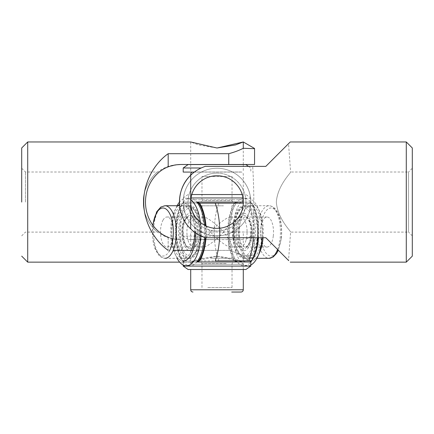 <?xml version="1.0" encoding="UTF-8"?>
<svg xmlns="http://www.w3.org/2000/svg" width="434" height="434" viewBox="0 0 434 434"><rect width="100%" height="100%" fill="white"/><g stroke="black" fill="none" stroke-linecap="round" stroke-linejoin="round"><path stroke-width="0.33" stroke-dasharray="2.17 1.63" d="M25.46 202.054L25.46 172.005L25.46 202.054M143.394 202.054C142.65 219.268 156.571 231.924 157.661 232.098C156.506 231.881 142.634 219.197 143.388 202.054C142.65 219.268 156.571 231.924 157.661 232.098C156.506 231.881 142.634 219.197 143.388 202.054C142.634 184.879 156.571 172.168 157.661 172.005C156.5 172.238 142.65 184.884 143.394 202.054C142.634 184.879 156.571 172.168 157.661 172.005C156.5 172.238 142.65 184.884 143.394 202.054M27.711 262.141L27.711 141.961M190.71 164.497L243.29 164.497L190.71 164.497L190.71 141.961L198.398 144.907L217 148.016M243.29 239.611L190.71 239.611L243.29 239.611L243.29 262.141L235.575 259.19L217.022 256.087L190.71 262.141L198.43 259.19L216.989 256.087L243.29 262.141L243.29 255.827C239.221 253.716 234.365 251.91 228.729 250.407L173.161 250.407M243.29 164.497L243.29 148.276C258.192 148.835 258.187 148.835 243.29 148.276C239.172 150.408 234.317 152.215 228.729 153.701L228.729 164.497L180.593 164.502M168.175 153.701L168.175 166.862C156.864 170.92 145.515 184.162 145.477 201.967C145.466 219.864 156.761 233.112 168.175 237.241L168.175 250.407C153.327 239.926 143.377 220.222 143.762 202.054C143.377 183.886 153.327 164.177 168.175 153.701L228.729 153.701M241.038 261.995L192.967 261.995L241.038 261.995C242.405 262.125 243.159 262.879 243.29 264.246L190.71 264.246L243.29 264.246L243.29 269.503L190.71 269.503L243.29 269.503L243.29 261.995L190.71 261.995L243.29 261.995L243.295 255.827C258.187 255.273 258.192 255.273 243.295 255.827C258.187 255.273 258.192 255.273 243.295 255.827C239.177 253.7 234.322 251.894 228.734 250.407L192.956 250.407M254.557 164.497L228.729 164.497M181.325 239.611L181.331 239.611C176.784 239.601 172.401 238.808 168.18 237.241C172.444 238.819 176.828 239.606 181.325 239.611M177.094 164.736L168.175 166.862M228.729 239.611L228.729 250.407M228.734 239.611L228.734 250.407M168.18 237.241L168.18 250.407M218.139 239.535L188.085 239.535L218.139 239.535M218.329 236.118L183.202 236.118L218.329 236.118M218.036 232.022L190.71 232.022L218.036 232.022M218.036 239.535L190.71 239.535L218.036 239.535M215.676 232.022L250.803 232.022L215.676 232.022M188.144 200.134A28.921 28.921 0 0 0 215.085 230.91A28.921 28.921 0 0 0 245.856 203.969A28.921 28.921 0 0 0 218.92 173.199A28.921 28.921 0 0 0 188.144 200.134M183.273 199.808A33.803 33.803 0 0 0 214.759 235.781A33.803 33.803 0 0 0 250.727 204.295A33.803 33.803 0 0 1 214.759 235.781A33.803 33.803 0 0 1 183.273 199.808A33.803 33.803 0 0 1 219.246 168.327A33.803 33.803 0 0 1 250.727 204.295A33.803 33.803 0 0 0 219.246 168.327A33.803 33.803 0 0 0 183.273 199.808M268.727 240.631L288.523 260.427L290.612 232.098L408.546 232.098L408.546 172.005L290.612 172.005C291.355 172.39 277.434 185.394 276.344 202.081C277.5 218.807 291.366 231.723 290.612 232.098C291.371 231.729 277.434 218.725 276.344 202.022C277.505 185.291 291.355 172.396 290.612 172.005L288.523 143.676L265.825 166.374L205.277 166.374A37.557 37.557 0 0 0 205.277 237.729C199.635 235.83 194.779 232.879 190.71 228.875L190.71 202.054C190.504 187.781 202.792 175.553 216.984 175.765C231.268 175.553 243.49 187.813 243.29 202.054A26.29 26.29 0 0 0 217 175.765A26.29 26.29 0 0 0 190.71 202.054L190.71 202.054A26.29 26.29 0 0 1 218.747 175.819A26.29 26.29 0 0 1 243.235 203.796A26.29 26.29 0 0 1 215.259 228.284A26.29 26.29 0 0 1 191.231 196.841M202.352 180.218A26.29 26.29 0 0 1 206.882 177.788M211.83 176.275A26.29 26.29 0 0 1 222.208 176.285M227.128 177.788A26.29 26.29 0 0 1 231.647 180.218M235.575 183.446A26.29 26.29 0 0 1 241.255 191.909M242.774 196.857A26.29 26.29 0 0 1 200.427 222.458A33.803 14.696 -90 0 1 200.926 235.993M192.75 212.204A26.29 26.29 0 0 1 191.226 207.235M245.921 164.567L188.085 164.567M201.186 167.991L183.202 167.991M240.886 172.081L190.71 172.081L240.886 172.081M183.202 172.081L194.367 172.081M217.331 173.133A28.921 28.921 0 0 1 245.921 202.38A28.921 28.921 0 0 1 216.674 230.969A28.921 28.921 0 0 1 188.085 201.723A28.921 28.921 0 0 1 217.331 173.133M217.385 168.251A33.803 33.803 0 0 1 250.803 202.434A33.803 33.803 0 0 1 216.62 235.852A33.803 33.803 0 0 0 250.803 202.434A33.803 33.803 0 0 0 217.385 168.251A33.803 33.803 0 0 0 183.202 201.669A33.803 33.803 0 0 0 216.62 235.852A33.803 33.803 0 0 1 183.202 201.669A33.803 33.803 0 0 1 217.385 168.251M217.298 175.765A26.29 26.29 0 0 0 190.716 201.756A26.29 26.29 0 0 0 216.702 228.338A26.29 26.29 0 0 0 243.29 202.352A26.29 26.29 0 0 0 217.298 175.765A26.29 26.29 0 0 0 190.716 201.756A26.29 26.29 0 0 0 216.702 228.338A26.29 26.29 0 0 0 243.29 202.352A26.29 26.29 0 0 0 217.298 175.765M412.3 235.852L408.546 232.098L408.546 172.005L412.3 168.251L412.3 235.852L412.3 168.251M205.157 202.054L190.71 202.054A26.29 26.29 0 0 0 217 228.344A26.29 26.29 0 0 0 243.29 202.054A26.29 26.29 0 0 1 217 228.344A26.29 26.29 0 0 1 190.71 202.054A26.29 26.29 0 0 1 217 175.765A26.29 26.29 0 0 1 243.29 202.054C243.479 216.333 231.235 228.544 217.011 228.344C202.776 228.544 190.51 216.338 190.71 202.054L190.71 175.233A37.557 37.557 0 0 1 205.277 166.374C199.683 168.24 194.828 171.197 190.71 175.233L190.71 199.797A2.251 2.251 0 0 0 192.967 202.054L241.038 202.054L192.967 202.054M406.289 141.961L406.289 262.141M190.808 199.83A33.803 14.696 -90 0 0 186.43 198.224A33.803 14.696 -90 0 0 186.327 198.219A33.803 14.696 -90 0 0 179.443 202.157A37.557 37.557 0 0 0 205.277 237.729L265.825 237.729L288.719 260.622M265.825 166.374L288.523 143.676L265.825 166.374L205.277 166.374L257.709 166.374M265.825 237.729L288.523 260.427L265.825 237.729L252.675 237.729L265.825 237.729M288.523 143.676L267.55 164.649M190.71 228.875C175.792 215.069 175.835 188.985 190.71 175.233M412.3 256.136L412.3 147.972M273.279 236.096A15.022 6.532 -90 0 0 266.991 217A15.022 6.532 -90 0 0 260.704 227.948A15.022 6.532 -90 0 0 266.991 247.044A15.022 6.532 -90 0 0 273.279 236.096M259.429 252.968A28.921 12.575 90 0 1 250.613 260.942A28.921 12.575 90 0 1 238.179 231.696A28.921 12.575 90 0 1 250.895 203.107A28.921 12.575 90 0 1 259.429 211.081A28.921 12.575 90 0 1 263.08 237.729M250.803 265.049A33.803 14.696 90 0 1 247.678 265.825A33.803 14.696 90 0 1 247.51 265.82A33.803 14.696 90 0 1 232.982 231.832A33.803 14.696 90 0 1 247.678 198.219A33.803 14.696 90 0 1 247.841 198.224A33.803 14.696 90 0 1 257.812 207.544A33.803 14.696 90 0 1 262.163 237.729M243.859 258.311A26.29 11.43 -90 0 0 243.989 258.311A26.29 11.43 -90 0 0 255.42 232.174A26.29 11.43 -90 0 0 244.12 205.732A26.29 11.43 -90 0 0 243.989 205.732A26.29 11.43 -90 0 0 232.559 231.875A26.29 11.43 -90 0 0 243.859 258.311M250.624 258.311A26.29 11.43 -90 0 0 250.754 258.311A26.29 11.43 -90 0 0 262.185 232.174A26.29 11.43 -90 0 0 250.885 205.732A26.29 11.43 -90 0 0 250.754 205.732A26.29 11.43 -90 0 0 239.324 231.875A26.29 11.43 -90 0 0 250.624 258.311M215.215 203.177L251.655 203.177A33.803 14.696 90 0 1 258.48 237.729A33.803 14.696 -90 0 0 244.158 198.224A33.803 14.696 -90 0 0 243.989 198.219A33.803 14.696 -90 0 0 229.293 231.832A33.803 14.696 -90 0 0 243.827 265.82A33.803 14.696 -90 0 0 243.989 265.825A33.803 14.696 -90 0 0 250.787 261.995L196.808 261.995A33.803 14.696 90 0 1 190.011 265.825A33.803 14.696 90 0 1 189.913 265.825A33.803 14.696 90 0 1 175.314 231.908A33.803 14.696 90 0 1 190.011 198.219A33.803 14.696 90 0 1 190.114 198.224A33.803 14.696 90 0 1 196.808 202.054L250.803 202.054L250.64 203.177L250.64 202.054M188.085 269.503L245.921 269.503M183.202 266.085L250.803 266.085M195.815 233.063A28.921 12.575 -90 0 0 183.338 203.107A28.921 12.575 -90 0 0 179.519 204.403M189.935 258.311A26.29 11.43 90 0 1 178.58 231.93A26.29 11.43 90 0 1 190.011 205.732A26.29 11.43 90 0 1 190.092 205.732A26.29 11.43 90 0 1 201.447 232.114A26.29 11.43 90 0 1 190.011 258.311A26.29 11.43 90 0 1 189.935 258.311M191.421 250.407A26.29 11.43 90 0 1 183.251 258.311A26.29 11.43 90 0 1 183.17 258.311A26.29 11.43 90 0 1 171.815 231.93A26.29 11.43 90 0 1 183.251 205.732A26.29 11.43 90 0 1 183.327 205.732A26.29 11.43 90 0 1 194.682 232.255M204.403 225.127A33.803 14.696 90 0 1 204.517 237.474A33.803 14.696 -90 0 0 204.403 225.127M177.088 205.732A33.803 14.696 -90 0 0 176.193 207.544A33.803 14.696 -90 0 0 176.193 256.505A33.803 14.696 -90 0 0 177.088 258.311M178.011 205.732A28.921 12.575 -90 0 0 174.577 211.081A28.921 12.575 -90 0 0 174.577 252.968A28.921 12.575 -90 0 0 183.159 260.942M163.043 220.092A15.022 6.532 90 0 1 167.014 217A15.022 6.532 90 0 1 173.204 227.204A15.022 6.532 90 0 1 170.985 243.951A15.022 6.532 90 0 1 167.014 247.044A15.022 6.532 90 0 1 160.83 236.845A15.022 6.532 90 0 1 163.043 220.092M190.011 213.354A18.667 8.116 90 0 1 193.933 215.676A18.667 8.116 90 0 1 198.132 232.022A18.667 8.116 90 0 1 193.933 248.367A18.667 8.116 90 0 1 190.011 250.689A18.667 8.116 90 0 1 181.895 232.022A18.667 8.116 90 0 1 190.011 213.354M193.396 246.935A14.908 6.483 -90 0 0 196.526 245.08A14.908 6.483 -90 0 0 199.879 232.022A14.908 6.483 -90 0 0 196.526 218.964A14.908 6.483 -90 0 0 193.396 217.114A14.908 6.483 -90 0 0 186.913 232.022A14.908 6.483 -90 0 0 193.396 246.935L203.573 246.935L202.092 245.449L204.522 239.709L210.517 232.022C216.87 239.4 227.823 247.602 230.427 246.935L231.913 245.449L229.483 239.709L223.483 232.022L229.483 224.335L231.913 218.595L230.427 217.114C227.823 216.447 216.87 224.644 210.517 232.022L204.522 224.335L202.092 218.595L203.573 217.114C206.183 216.447 217.13 224.644 223.483 232.022C217.13 239.4 206.183 247.602 203.573 246.935M208.884 202.054L235.667 202.054L208.884 202.054M223.483 205.808L202.092 205.808L223.483 205.808M243.989 250.689A18.667 8.116 -90 0 0 252.105 232.022A18.667 8.116 -90 0 0 243.989 213.354A18.667 8.116 -90 0 0 240.073 215.676A18.667 8.116 -90 0 0 235.874 232.022A18.667 8.116 -90 0 0 240.073 248.367A18.667 8.116 -90 0 0 243.989 250.689M240.61 246.935A14.908 6.483 90 0 1 237.479 245.08A14.908 6.483 90 0 1 234.127 232.022A14.908 6.483 90 0 1 237.479 218.964A14.908 6.483 90 0 1 240.61 217.114A14.908 6.483 90 0 1 247.092 232.022A14.908 6.483 90 0 1 240.61 246.935L230.427 246.935M225.116 261.995L198.338 261.995L225.116 261.995M210.517 258.235L231.913 258.235L210.517 258.235M240.61 217.114L230.427 217.114M203.573 217.114L193.396 217.114M215.215 260.867L248.904 260.867M235.315 202.054L235.315 203.177L183.365 203.177L183.365 202.054L199.575 202.054M198.691 202.054L183.365 202.054M234.425 202.054L228.848 202.054M250.64 261.995L235.315 261.995L235.315 260.867L183.365 260.867L183.365 261.995L184.233 261.995L183.219 261.995L183.365 260.867L182.464 260.867A34.926 15.19 90 0 1 182.464 203.177L234.414 203.177A34.926 15.19 -90 0 0 234.414 260.867L182.464 260.867M228.848 261.995L234.425 261.995M199.591 260.867L196.808 260.867L196.808 261.995L198.691 261.995M196.808 261.995L183.219 261.995L183.365 260.867A33.803 14.696 -90 0 0 184.233 261.995M199.575 261.995L183.365 261.995M205.157 261.995L235.315 261.995M257.959 237.729A34.926 15.19 -90 0 0 251.541 203.177L250.64 203.177L250.787 202.054L190.71 202.054L190.71 194.541L243.29 194.541L190.71 194.541M251.541 203.177L243.268 203.177M251.655 203.177L250.787 203.177M237.197 203.177L235.315 203.177L237.197 202.054L237.197 203.177L234.414 203.177M182.464 203.177L182.351 203.177A33.803 14.696 -90 0 0 182.351 260.867L183.219 260.867M234.414 260.867L235.315 260.867L237.197 261.995L237.197 260.867L235.315 260.867L237.197 260.867M249.772 202.054A33.803 14.696 90 0 1 250.64 203.177A33.803 14.696 90 0 1 250.64 260.867L251.655 260.867M249.772 261.995A33.803 14.696 90 0 0 250.64 260.867L251.541 260.867M218.785 203.177A45.071 19.595 -90 0 0 218.785 260.867M253.282 237.729A45.071 19.595 -90 0 0 248.904 203.177M205.982 225.919A34.926 15.19 90 0 1 206.009 237.729M185.101 260.867A45.071 19.595 90 0 1 185.101 203.177M197.676 203.177L198.691 203.177M196.808 203.177L196.808 202.054M183.219 203.177L183.219 202.054L183.365 203.177L182.351 203.177M182.351 260.867L183.365 260.867A33.803 14.696 -90 0 1 183.365 203.177A33.803 14.696 -90 0 1 184.233 202.054M196.808 260.867L197.676 260.867M236.329 260.867A33.803 14.696 90 0 1 236.329 203.177M205.515 237.729A33.803 14.696 -90 0 0 205.461 225.675M236.183 261.995A33.803 14.696 90 0 1 235.315 260.867A33.803 14.696 90 0 1 235.315 203.177A33.803 14.696 90 0 1 236.183 202.054M206.888 261.995L233.53 261.995L206.888 261.995M207.81 287.53L232.027 287.53L207.81 287.53M231.713 292.039L241.038 292.039M242.194 194.541L191.806 194.541M242.969 197.958L191.031 197.958M200.475 202.054L233.53 202.054A1.503 1.503 0 0 1 232.027 200.551L201.978 200.551L232.027 200.551L232.027 176.513L201.978 176.513L201.978 200.551A1.503 1.503 0 0 1 200.475 202.054L233.53 202.054M241.038 172.005L192.967 172.005L241.038 172.005A2.251 2.251 0 0 1 243.29 174.262L243.29 199.797A2.251 2.251 0 0 1 241.038 202.054M192.967 172.005A2.251 2.251 0 0 0 192.387 172.081M201.978 176.513L232.027 176.513M252.675 237.729A563.359 563.359 0 0 0 252.675 166.374A563.359 563.359 0 0 1 252.675 237.729M250.906 236.503A16.525 7.188 90 0 1 242.042 247.928A16.525 7.188 90 0 1 237.072 227.541A16.525 7.188 90 0 1 245.937 216.116A16.525 7.188 90 0 1 250.906 236.503M239.058 227.948A15.022 6.532 -90 0 0 245.346 247.044A15.022 6.532 -90 0 0 251.633 236.096A15.022 6.532 -90 0 0 245.346 217A15.022 6.532 -90 0 0 239.058 227.948M257.026 239.15A26.29 11.43 90 0 1 246.018 258.311A26.29 11.43 90 0 1 235.016 224.893A26.29 11.43 90 0 1 246.018 205.732A26.29 11.43 90 0 1 257.026 239.15M233.931 225.506A24.038 10.454 -90 0 0 241.158 255.159A24.038 10.454 -90 0 0 254.053 238.537A24.038 10.454 -90 0 0 246.827 208.884A24.038 10.454 -90 0 0 233.931 225.506M281.107 238.537A24.038 10.454 90 0 1 268.217 255.159A24.038 10.454 90 0 1 260.986 225.506A24.038 10.454 90 0 1 273.881 208.884A24.038 10.454 90 0 1 281.107 238.537M277.57 249.474A26.29 11.43 -90 0 0 280.022 239.15A26.29 11.43 -90 0 0 269.02 205.732A26.29 11.43 -90 0 0 258.013 224.893A26.29 11.43 -90 0 0 269.02 258.311M185.643 218.899A16.525 7.188 -90 0 0 184.309 242.069A16.525 7.188 -90 0 0 194.378 245.145A16.525 7.188 -90 0 0 195.718 221.98A16.525 7.188 -90 0 0 185.643 218.899M192.631 243.951A15.022 6.532 90 0 1 188.66 247.044A15.022 6.532 90 0 1 182.475 236.845A15.022 6.532 90 0 1 184.689 220.092A15.022 6.532 90 0 1 188.66 217A15.022 6.532 90 0 1 194.85 227.204A15.022 6.532 90 0 1 192.631 243.951M181.038 211.146A26.29 11.43 -90 0 0 177.159 240.458A26.29 11.43 -90 0 0 187.982 258.311A26.29 11.43 -90 0 0 194.931 252.903A26.29 11.43 -90 0 0 198.81 223.586A26.29 11.43 -90 0 0 187.982 205.732A26.29 11.43 -90 0 0 181.038 211.146M196.363 251.112A24.038 10.454 90 0 1 181.716 246.631A24.038 10.454 90 0 1 183.663 212.937A24.038 10.454 90 0 1 198.311 217.412A24.038 10.454 90 0 1 196.363 251.112M152.92 225.327A24.038 10.454 -90 0 0 157.054 251.861A24.038 10.454 -90 0 0 169.309 251.112M152.714 225.045L152.28 231.902L153.256 242.394L155.052 248.753L158.307 254.639L160.77 256.944L164.985 258.311A26.29 11.43 90 0 1 154.157 240.458A26.29 11.43 90 0 1 158.036 211.146A26.29 11.43 90 0 1 164.985 205.732M226.195 263.498L201.978 263.498L226.195 263.498M243.29 289.787L190.71 289.787M190.71 199.797L243.29 199.797L190.71 199.797M190.71 174.262L191.741 174.262M180.197 239.611C171.875 239.541 164.361 237.035 157.661 232.098L25.46 232.098L21.705 235.852M190.71 239.611L190.71 262.141L179.66 262.141M254.557 239.611L254.557 255.637L243.29 262.141M21.705 168.256L25.46 172.005L157.661 172.005C164.361 167.068 171.875 164.562 180.197 164.497M245.921 239.535L250.803 236.118L250.803 232.022M190.71 239.535L190.71 232.022M183.202 232.022L183.202 236.118L188.085 239.535M243.29 239.535L243.29 232.022M248.498 166.374L250.803 167.991L250.803 172.081M190.71 164.567L190.71 172.081M243.29 164.567L243.29 172.081M266.991 217L245.346 217C245.888 216.43 247.06 217.602 248.856 220.51C251.432 227.036 251.188 231.479 250.771 236.318C249.832 242.883 247.982 245.286 247.385 245.861L245.346 247.044L266.991 247.044M256.917 258.311L246.018 258.311C240.029 257.514 238.423 253.841 236.091 248.763C233.557 241.776 232.765 233.937 233.725 225.235C234.409 219.767 235.765 215.248 237.799 211.667L239.4 209.334C240.642 207.392 242.85 206.193 246.018 205.732L269.02 205.732C279.176 206.486 282.843 223.461 281.313 238.814L278.335 250.239M250.754 258.311L243.989 258.311M243.989 198.219L247.678 198.219M243.989 265.825L247.678 265.825M250.754 205.732L243.989 205.732M259.429 211.081L257.812 207.544M192.967 261.995C191.584 262.141 190.835 262.89 190.71 264.246L190.71 261.995M183.202 261.995L183.202 265.049M183.251 205.732L190.011 205.732M190.011 265.825L186.327 265.825M190.011 198.219L186.327 198.219M183.251 258.311L190.011 258.311M174.577 252.968L176.193 256.505M174.577 211.081L176.193 207.544M167.014 217L188.66 217C187.895 216.854 186.875 217.732 185.6 219.642C183.164 224.416 182.454 230.492 183.463 237.881C186.202 248.742 187.982 246.29 188.66 247.044L167.014 247.044M164.985 258.311L187.982 258.311L190.087 257.986C190.955 257.725 193.363 257.015 196.293 252.225C200.139 244.749 201.441 235.548 200.204 224.628C198.229 214.618 196.293 207.023 187.982 205.732L179.627 205.732M196.526 218.964L193.933 215.676M196.526 245.08L193.933 248.367M231.913 218.595L231.913 205.808L235.667 202.054M231.913 245.449L231.913 258.235L235.667 261.995M202.092 218.595L202.092 205.808L198.338 202.054M198.338 261.995L202.092 258.235L202.092 245.449M237.479 245.08L240.073 248.367M237.479 218.964L240.073 215.676M201.978 287.53L201.978 263.498L200.475 261.995M232.027 287.53L232.027 263.498L233.53 261.995M188.085 194.541L183.202 197.958L183.202 202.054M243.29 194.541L243.29 202.054M250.803 202.054L250.803 197.958L245.921 194.541"/><path stroke-width="0.65" d="M21.705 202.054L21.705 147.972L21.711 202.054M21.705 147.972L27.711 141.961L27.711 262.141L179.66 262.141M27.711 141.961L190.71 141.961L216.995 148.016L235.581 144.913L243.29 141.961L217 148.016M168.18 153.701L228.734 153.701C234.371 152.193 239.226 150.386 243.295 148.276C258.192 148.835 258.187 148.835 243.29 148.276L243.29 141.961L254.557 148.466L254.557 164.497L181.331 164.497C176.828 164.497 172.444 165.289 168.18 166.862L168.18 153.701C153.338 164.177 143.388 183.886 143.768 202.054C143.388 220.222 153.338 239.926 168.18 250.407M173.161 250.407L192.956 250.407M180.593 164.502L177.094 164.736M228.734 153.701L228.734 164.497M168.18 237.241C156.869 233.183 145.526 219.94 145.488 202.136C145.471 184.238 156.772 170.991 168.18 166.862M191.231 196.841A26.29 26.29 0 0 1 202.352 180.218M206.882 177.788A26.29 26.29 0 0 1 211.83 176.275M222.208 176.285A26.29 26.29 0 0 1 227.128 177.788M231.647 180.218A26.29 26.29 0 0 1 235.575 183.446M241.255 191.909A26.29 26.29 0 0 1 242.774 196.857M190.808 199.83A33.803 14.696 -90 0 1 200.427 222.458A26.29 26.29 0 0 1 192.75 212.204M191.226 207.235A26.29 26.29 0 0 1 190.71 202.054L190.71 228.875C194.828 232.912 199.683 235.863 205.277 237.729L265.825 237.729L268.727 240.631M194.367 172.081L183.202 172.081L183.202 167.991L188.085 164.567L245.921 164.567L248.498 166.374M183.202 167.991L201.186 167.991M412.3 147.972L412.3 256.136L406.289 262.141L406.289 141.961L412.3 147.972M196.808 202.054A33.803 14.696 90 0 1 204.403 225.127A33.803 14.696 -90 0 0 197.676 203.177L198.691 203.177L196.808 202.054L243.29 202.054C243.479 187.776 231.235 175.558 217.011 175.765C202.776 175.564 190.51 187.77 190.71 202.054C190.504 216.322 202.792 228.55 216.984 228.344C231.268 228.55 243.49 216.295 243.29 202.054L198.691 202.054L198.691 203.177L215.215 203.177L199.591 203.177A34.926 15.19 90 0 1 205.982 225.919M177.088 205.732A33.803 14.696 -90 0 1 179.443 202.157A37.557 37.557 0 0 1 190.71 175.233L190.71 202.054M288.719 260.622L265.825 237.729M290.238 262.141L406.289 262.141M192.387 172.081A2.251 2.251 0 0 0 190.71 174.262L190.71 175.233C194.779 171.224 199.635 168.273 205.277 166.374L265.825 166.374L290.238 141.961L406.289 141.961M290.238 141.961L288.523 143.676M257.709 166.374L265.825 166.374L267.55 164.649M190.71 175.233C175.792 189.034 175.835 215.123 190.71 228.875M250.787 260.867L250.787 261.995A33.803 14.696 -90 0 0 258.48 237.729A33.803 14.696 90 0 1 251.655 260.867L250.64 260.867L250.64 261.995L198.691 261.995L198.691 260.867L196.808 261.995L250.787 261.995L250.64 260.867L248.904 260.867L251.541 260.867A34.926 15.19 -90 0 0 257.959 237.729M262.163 237.729A33.803 14.696 90 0 1 257.812 256.505A33.803 14.696 90 0 1 250.803 265.049M263.08 237.729A28.921 12.575 90 0 1 259.429 252.968L257.812 256.505M245.921 269.503L188.085 269.503L183.202 266.085L250.803 266.085L245.921 269.503M183.159 260.942A28.921 12.575 -90 0 0 195.815 233.063M177.088 258.311A33.803 14.696 -90 0 0 186.224 265.825A33.803 14.696 -90 0 0 186.327 265.825A33.803 14.696 -90 0 0 200.926 235.993M206.009 237.729A34.926 15.19 90 0 1 199.591 260.867L197.676 260.867A33.803 14.696 -90 0 0 204.517 237.474A33.803 14.696 90 0 1 196.808 261.995M179.519 204.403A28.921 12.575 -90 0 0 178.011 205.732M194.682 232.255A26.29 11.43 90 0 1 191.421 250.407M205.461 225.675A33.803 14.696 -90 0 0 198.691 203.177L199.591 203.177M253.282 237.729A45.071 19.595 -90 0 1 248.904 260.867L215.215 260.867A45.071 19.595 90 0 0 215.215 203.177L243.268 203.177M197.823 261.995A33.803 14.696 -90 0 0 198.691 260.867A33.803 14.696 -90 0 0 205.515 237.729M198.691 203.177A33.803 14.696 -90 0 0 197.823 202.054M192.967 292.039C191.595 291.908 190.846 291.154 190.71 289.787L243.29 289.787C243.159 291.154 242.405 291.908 241.038 292.039L231.713 292.039M191.031 197.958L242.969 197.958M191.806 194.541L242.194 194.541M278.335 250.239L276.642 253.347L273.208 256.961L269.02 258.311A26.29 11.43 -90 0 0 277.57 249.474M169.309 251.112A24.038 10.454 -90 0 0 171.256 217.412A24.038 10.454 -90 0 0 156.603 212.937A24.038 10.454 -90 0 0 152.92 225.327M152.714 225.045L156.674 211.825L160.775 207.094L164.985 205.732A26.29 11.43 90 0 1 175.813 223.586A26.29 11.43 90 0 1 171.935 252.903A26.29 11.43 90 0 1 164.985 258.311M191.741 174.262L190.71 174.262M21.705 256.136L27.711 262.141M269.02 258.311L256.917 258.311M250.803 261.995L250.803 266.085M183.202 265.049L183.202 266.085M164.985 205.732L179.627 205.732M190.71 289.787L190.71 269.503M243.29 289.787L243.29 269.503"/></g></svg>
